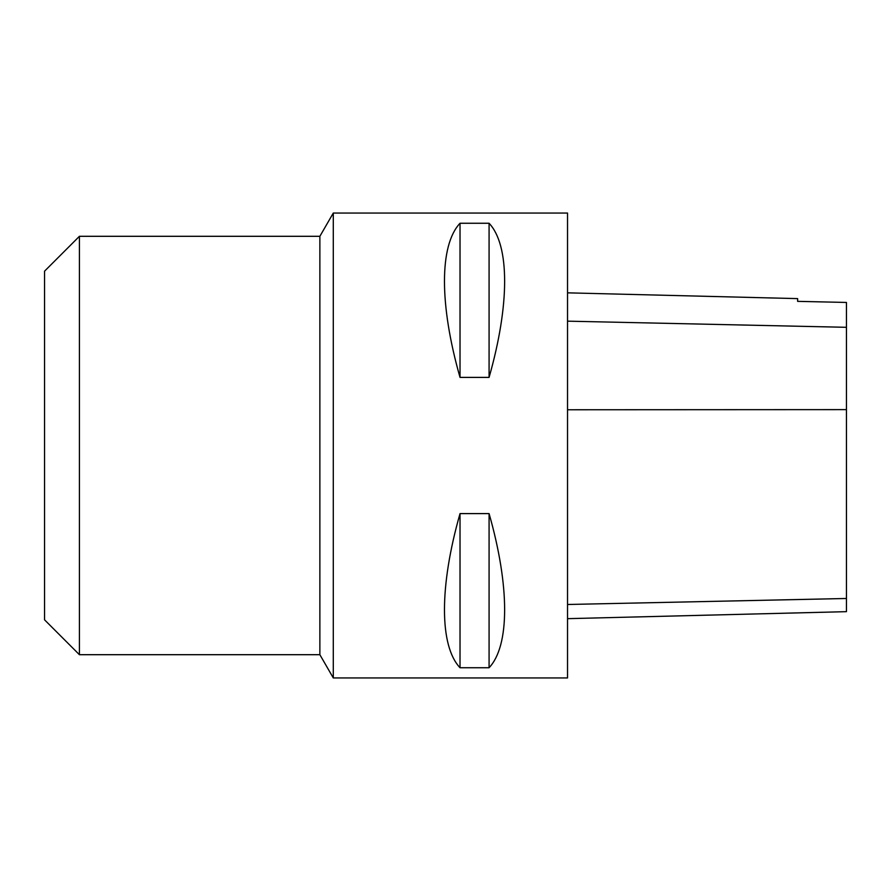 <?xml version="1.0" encoding="UTF-8"?>
<svg xmlns="http://www.w3.org/2000/svg" width="891" height="891" viewBox="0 0 891 891"><rect width="100%" height="100%" fill="white"/><g stroke="black" fill="none" stroke-linecap="round" stroke-linejoin="round"><path stroke-width="1.34" d="M79.41 654.696L44.55 619.824L44.55 271.176L79.41 236.304L79.41 654.696L319.869 654.696L319.869 236.304L79.41 236.304M567.534 618.666L846.45 611.66L846.45 302.45L797.634 301.358L797.634 298.619L567.534 292.838M567.534 677.94L567.534 213.06L333.29 213.06L333.29 677.94L567.534 677.94M460.023 223.262C439.285 245.148 439.285 304.722 460.023 377.394L489.081 377.394C509.819 304.722 509.819 245.148 489.081 223.262L460.023 223.262L460.023 377.394M460.023 513.606C439.285 586.278 439.285 645.852 460.023 667.738L489.081 667.738C509.819 645.852 509.819 586.278 489.081 513.606L460.023 513.606L460.023 667.738M489.081 513.606L489.081 667.738M489.081 223.262L489.081 377.394M846.45 598.485L567.534 604.488M846.45 409.626L567.534 409.76M846.45 327.309L567.534 321.161M319.869 654.696L333.29 677.94M319.869 236.304L333.29 213.06"/></g></svg>
